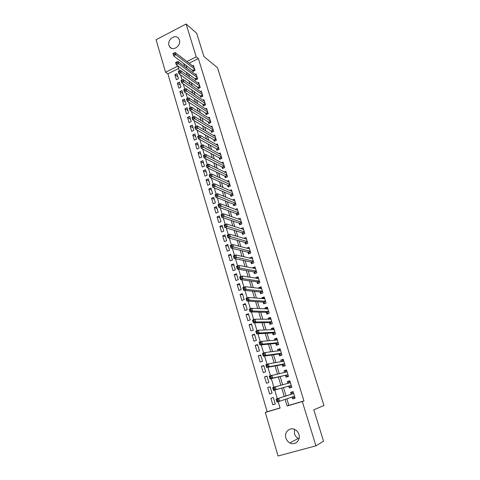 <?xml version="1.0" encoding="UTF-8"?>
<svg xmlns="http://www.w3.org/2000/svg" width="480" height="480" viewBox="0 0 480 480"><rect width="100%" height="100%" fill="white"/><g stroke="black" fill="none" stroke-linecap="round" stroke-linejoin="round"><path stroke-width="0.72" d="M179.43 39.954C181.44 45.588 173.034 51.66 169.782 46.968L168.966 45.36C166.968 39.72 175.416 33.642 178.662 38.43L179.43 39.954M299.028 438.774L298.284 438.444C296.424 437.43 295.152 435.876 294.48 433.776L294.456 429.372M298.914 434.448C300.942 440.304 294.924 445.878 289.83 442.908C287.91 441.852 286.608 440.232 285.912 438.054C283.878 432.102 290.124 426.528 295.254 429.768C297.03 430.83 298.248 432.39 298.914 434.448M178.596 68.472L167.88 73.842L165.588 72.264L156.054 39.738L186.114 24L196.68 33.246L203.934 56.562L217.488 67.704L323.946 405.468L313.806 409.842L323.55 441.186L315.93 445.824L278.064 456L265.29 412.416L280.122 408.06L278.208 401.664M167.88 73.842L267.174 411.738L265.29 412.416M192.474 70.038L192.93 71.52L195.018 70.488L193.464 65.406L192.57 65.85M195.066 78.534L195.522 80.028L197.622 79.002L196.056 73.884L195.126 74.34M197.67 87.096L198.132 88.596L200.238 87.576L198.666 82.422L197.7 82.896M200.298 95.712L200.76 97.23L202.878 96.21L201.294 91.026L200.292 91.506M202.938 104.394L203.406 105.918L205.536 104.91L203.94 99.684L202.902 100.182M205.602 113.136L206.07 114.672L208.212 113.67L206.604 108.408L205.524 108.918M208.284 121.944L208.752 123.492L210.906 122.496L209.286 117.192L208.164 117.714M210.984 130.812L211.458 132.372L213.624 131.382L211.992 126.042L210.816 126.582M213.702 139.746L214.182 141.312L216.354 140.334L214.716 134.952L213.486 135.51M216.444 148.74L216.924 150.324L219.114 149.346L217.458 143.928L216.174 144.504M219.204 157.806L219.69 159.396L221.886 158.43L220.218 152.976L218.874 153.57M221.982 166.932L222.474 168.54L224.682 167.58L223.002 162.084L221.592 162.696M224.784 176.13L225.276 177.744L227.496 176.796L225.804 171.258L224.322 171.894M227.604 185.394L228.102 187.02L230.334 186.078L228.63 180.498L227.064 181.164M230.448 194.724L230.946 196.362L233.19 195.426L231.474 189.81L229.824 190.506M233.31 204.126L233.814 205.776L236.07 204.852L234.336 199.188L232.59 199.914M236.19 213.594L236.7 215.262L238.968 214.344L237.222 208.638L235.368 209.4M239.1 223.14L239.61 224.814L241.89 223.902L240.132 218.16L238.152 218.958M242.028 232.752L242.538 234.438L244.83 233.538L243.066 227.748L240.948 228.588M244.974 242.436L245.496 244.14L247.8 243.246L246.018 237.414L243.744 238.302M247.944 252.192L248.466 253.908L250.788 253.026L248.988 247.146L246.714 248.142M250.938 262.026L251.466 263.754L253.794 262.878L251.988 256.956L249.732 258.06M253.956 271.932L254.49 273.678L256.83 272.808L255.006 266.844L252.672 267.714L252.774 268.056M256.998 281.916L257.532 283.674L259.884 282.816L258.048 276.804L255.702 277.662L255.846 278.13M260.058 291.978L260.598 293.742L262.968 292.896L261.114 286.836L258.756 287.694L258.936 288.282M263.148 302.112L263.688 303.894L266.07 303.054L264.204 296.952L261.834 297.798L262.05 298.512M268.188 313.644L269.196 313.284L267.318 307.14L264.936 307.974L265.194 308.826M269.394 322.62L269.946 324.432L272.352 323.61L270.456 317.412L268.056 318.234L268.356 319.218M272.55 332.994L273.108 334.818L275.526 334.014L273.618 327.762L271.206 328.578L271.548 329.688M275.736 343.452L276.294 345.288L278.73 344.49L276.804 338.196L274.38 339L274.758 340.248M278.946 353.988L279.51 355.842L281.958 355.056L280.02 348.708L277.578 349.5L277.998 350.886M282.18 364.608L282.744 366.474L285.21 365.7L283.254 359.304L280.8 360.084L281.268 361.608M285.438 375.312L286.014 377.196L288.486 376.428L286.518 369.984L284.052 370.752L284.556 372.42M288.726 386.1L289.302 388.002L291.792 387.246L289.806 380.748L287.322 381.504L287.874 383.316M275.238 403.938L272.82 404.766L270.894 398.274L273.336 397.542L275.268 404.04L272.82 404.766M270.162 386.868L267.702 387.528L269.616 393.966L272.052 393.228L270.132 386.778L267.702 387.528M267.018 376.308L264.54 376.86L266.436 383.25L268.86 382.5L266.958 376.104L264.54 376.86M263.898 365.832L261.402 366.276L263.28 372.618L265.692 371.856L263.802 365.508L261.402 366.276M260.802 355.428L258.282 355.776L260.148 362.07L262.548 361.296L260.676 355.002L258.282 355.776M257.73 345.114L255.192 345.36L257.046 351.6L259.428 350.82L257.568 344.568L255.192 345.36M254.682 334.872L252.126 335.016L253.962 341.214L256.338 340.422L254.49 334.218L252.126 335.016M251.658 324.708L249.084 324.756L250.908 330.906L253.266 330.102L251.436 323.952L249.084 324.756M248.658 314.622L246.06 314.574L247.872 320.676L250.218 319.866L248.4 313.758L246.06 314.574M245.676 304.608L243.066 304.47L244.86 310.524L247.194 309.702L245.388 303.642L243.066 304.47M242.718 294.672L240.09 294.444L241.872 300.45L244.194 299.622L242.4 293.61L240.09 294.444M239.784 284.814L237.138 284.49L238.908 290.454L241.212 289.614L239.436 283.644L237.138 284.49M236.874 275.028L234.21 274.614L235.962 280.53L238.26 279.684L236.496 273.762L234.21 274.614M233.982 265.314L231.3 264.81L233.04 270.684L235.326 269.826L233.574 263.946L231.3 264.81M231.108 255.666L228.414 255.084L230.142 260.91L232.41 260.046L230.676 254.208L228.414 255.084M228.264 246.096L225.546 245.424L227.262 251.208L229.524 250.332L227.802 244.542L225.546 245.424M225.432 236.592L222.702 235.836L224.406 241.578L226.656 240.696L224.946 234.948L222.702 235.836M222.624 227.16L219.882 226.32L221.574 232.02L223.806 231.132L222.108 225.426L219.882 226.32M219.84 217.8L217.08 216.876L218.76 222.534L220.98 221.634L219.294 215.97L217.08 216.876M217.074 208.5L214.296 207.498L215.964 213.114L218.178 212.208L216.504 206.586L214.296 207.498M214.326 199.272L211.536 198.192L213.192 203.766L215.388 202.848L213.732 197.268L211.536 198.192M211.602 190.11L208.794 188.952L210.438 194.484L212.628 193.56L210.978 188.022L208.794 188.952M208.89 181.014L206.07 179.778L207.702 185.274L209.88 184.338L208.242 178.842L206.07 179.778M206.202 171.984L203.37 170.67L204.99 176.124L207.156 175.188L205.53 169.722L203.37 170.67M203.538 163.02L200.688 161.628L202.296 167.046L204.45 166.098L202.836 160.674L200.688 161.628M200.886 154.116L198.024 152.652L199.62 158.028L201.768 157.074L200.166 151.692L198.024 152.652M198.252 145.278L195.384 143.736L196.968 149.076L199.098 148.116L197.508 142.77L195.384 143.736M195.642 136.5L192.756 134.892L194.328 140.19L196.452 139.224L194.874 133.914L192.756 134.892M193.05 127.782L190.152 126.102L191.712 131.37L193.824 130.392L192.258 125.124L190.152 126.102M190.47 119.124L187.56 117.378L189.114 122.604L191.214 121.62L189.66 116.388L187.56 117.378M187.914 110.532L184.992 108.714L186.534 113.904L188.622 112.914L187.08 107.718L184.992 108.714M185.376 102L182.442 100.11L183.966 105.264L186.048 104.268L184.512 99.114L182.442 100.11M182.85 93.522L179.904 91.572L181.422 96.69L183.498 95.688L181.968 90.564L179.904 91.572M180.348 85.104L177.39 83.088L178.896 88.17L180.96 87.162L179.442 82.074L177.39 83.088M267.174 411.738L280.086 407.946M178.44 78.696L176.934 73.644L174.888 74.664L176.388 79.71L178.44 78.696M286.884 398.802L288.87 405.36L303.948 400.932L198.36 58.578L189.114 63.21M185.976 65.142L186.9 68.208M188.586 73.788L189.552 76.986M191.226 82.5L192.228 85.824M193.878 91.272L194.922 94.728M196.548 100.11L197.634 103.698M199.242 109.014L200.364 112.734M201.954 117.978L203.118 121.836M204.684 127.014L205.896 131.01M207.438 136.116L208.686 140.25M210.21 145.278L211.506 149.556M213 154.512L214.338 158.94M215.814 163.818L217.2 168.39M218.652 173.19L220.08 177.912M221.508 182.634L222.978 187.506M224.382 192.15L225.9 197.172M227.286 201.732L228.852 206.91M230.202 211.392L231.816 216.726M233.148 221.124L234.81 226.62M236.112 230.934L237.822 236.592M239.1 240.816L240.864 246.636M242.112 250.776L243.924 256.764M245.148 260.808L247.014 266.964M248.208 270.924L250.122 277.248M251.292 281.118L253.26 287.616M254.4 291.39L256.416 298.068M257.526 301.74L259.602 308.598M260.682 312.174L262.812 319.212M263.868 322.692L266.052 329.916M267.072 333.294L269.31 340.704M270.306 343.98L272.604 351.582M273.558 354.75L275.916 362.544M276.846 365.61L279.258 373.596M280.152 376.554L282.63 384.744M283.494 387.588L286.014 395.922M292.062 397.062L292.62 398.892L295.122 398.148L293.118 391.596L290.622 392.346L291.204 394.248M269.196 313.296L266.802 314.124L266.256 312.33M186.114 24L196.23 56.868L186.93 61.536M198.36 58.578L196.23 56.868M303.948 400.932L302.304 401.538L315.93 445.824M285.126 399.39L287.124 406.002L302.304 401.538M183.774 63.486L184.704 66.57M186.402 72.186L187.368 75.396M189.042 80.946L190.05 84.288M191.706 89.772L192.756 93.246M194.388 98.664L195.48 102.27M197.088 107.622L198.222 111.366M199.812 116.64L200.982 120.522M202.554 125.73L203.766 129.75M205.32 134.886L206.574 139.05M208.098 144.108L209.4 148.416M210.906 153.402L212.25 157.854M213.732 162.762L215.118 167.364M216.576 172.194L218.01 176.946M219.444 181.698L220.92 186.6M222.33 191.274L223.86 196.332M225.246 200.928L226.818 206.136M228.18 210.648L229.8 216.018M231.132 220.446L232.8 225.978M234.114 230.316L235.83 236.01M237.114 240.27L238.884 246.126M240.138 250.296L241.956 256.32M243.186 260.4L245.058 266.598M246.264 270.582L248.184 276.954M249.36 280.848L251.334 287.394M252.48 291.192L254.508 297.912M255.624 301.614L257.706 308.52M258.798 312.126L260.934 319.212M261.99 322.716L264.186 329.994M265.212 333.396L267.468 340.86M268.464 344.16L270.774 351.816M271.734 355.008L274.104 362.862M275.034 365.946L277.464 373.998M278.364 376.974L280.854 385.224M281.718 388.092L284.25 396.492M179.352 71.004L177.882 66.084L165.588 72.264M277.326 398.724L274.746 390.078M273.876 387.168L271.32 378.63M270.438 375.684L267.93 367.284M267.036 364.29L264.564 356.028M263.658 352.998L261.228 344.862M260.31 341.796L257.916 333.792M256.986 330.69L254.634 322.812M253.698 319.674L251.376 311.922M250.428 308.748L248.148 301.122M247.188 297.906L244.944 290.406M243.978 287.16L241.77 279.78M240.786 276.498L238.62 269.238M237.624 265.926L235.494 258.78M234.492 255.432L232.392 248.406M231.378 245.028L229.314 238.116M228.294 234.702L226.26 227.904M225.234 224.46L223.23 217.776M222.192 214.302L220.23 207.726M219.18 204.222L217.248 197.754M216.192 194.22L214.29 187.86M213.222 184.296L211.356 178.038M210.282 174.45L208.44 168.3M207.36 164.682L205.554 158.634M204.462 154.992L202.686 149.04M201.588 145.368L199.836 139.518M198.732 135.822L197.016 130.074M195.9 126.354L194.208 120.696M193.092 116.952L191.43 111.396M190.302 107.622L188.67 102.162M187.536 98.364L185.928 92.994M184.788 89.178L183.21 83.898M182.058 80.058L180.51 74.868M288.87 405.36L287.124 406.002M295.086 398.04L292.62 398.892M177.858 76.746L174.888 74.664M289.836 380.844L287.322 381.504M286.584 370.206L284.052 370.752M283.362 359.652L280.8 360.084M280.164 349.182L277.578 349.5M276.99 338.79L274.38 339M273.84 328.482L271.206 328.578M270.714 318.246L268.056 318.234M267.612 308.094L264.936 307.974M264.534 298.014L261.834 297.798M261.444 288.012L258.756 287.694M258.3 278.07L255.702 277.662M255.204 268.194L252.672 267.714M252.138 258.396L249.666 257.838M249.102 248.664L246.678 248.04M292.47 396.924L293.844 397.866L294.936 397.542M293.274 392.106L292.188 392.448L293.28 392.118M277.692 399.606L276.63 399.924L276.978 401.094L278.04 400.776L277.692 399.606L278.724 398.334L279.6 401.25L276.954 402.036L276.084 399.126L293.7 393.504L291.48 394.164L292.188 392.448M294.534 396.234L279.6 401.25L278.04 400.776M276.63 399.924L276.084 399.126L291.48 394.164M276.978 401.094L276.954 402.036M290.544 387.048L291.63 386.718L290.544 387.048L289.002 386.022L273.492 390.432L272.628 387.546L290.382 382.638M288.282 383.208L288.9 381.672L289.986 381.336M274.218 387.99L275.256 386.742L276.12 389.634L273.492 390.432L273.51 389.472L274.56 389.148L274.218 387.99L273.162 388.314L273.51 389.472M289.002 386.022L276.12 389.634L274.56 389.148M272.628 387.546L273.162 388.314M288.372 376.05L287.268 376.314L288.348 375.978M285.072 372.306L285.642 370.98L286.716 370.644M287.268 376.314L285.714 375.246L270.06 378.93L269.202 376.068L287.088 371.856M270.774 376.47L271.812 375.252L272.67 378.114L270.06 378.93L270.072 377.946L271.116 377.616L270.774 376.47L269.724 376.8L270.072 377.946M285.714 375.246L272.67 378.114L271.116 377.616M269.202 376.068L269.724 376.8M285.132 365.448L284.016 365.664L285.096 365.328M281.892 361.5L282.402 360.372L283.476 360.03M284.016 365.664L282.462 364.554L266.652 367.518L265.806 364.686L268.398 363.858L283.824 361.164M267.36 365.046L268.398 363.858L269.25 366.696L266.652 367.518L266.658 366.516L267.696 366.186L267.36 365.046L266.316 365.382L266.658 366.516M284.64 363.828L269.25 366.696L267.696 366.186M265.806 364.686L266.316 365.382M281.922 354.93L280.794 355.098L281.862 354.756M278.736 350.79L279.192 349.848L280.26 349.5M280.794 355.098L279.228 353.946L263.274 356.208L262.434 353.394L265.014 352.554L280.566 350.556M263.97 353.718L265.014 352.554L265.86 355.374L263.274 356.208L263.274 355.182L264.306 354.852L263.97 353.718L262.938 354.054L263.274 355.182M281.388 353.202L265.86 355.374L264.306 354.852M262.434 353.394L262.938 354.054M278.706 344.502L277.596 344.616L278.658 344.262M275.61 340.176L276.006 339.402L277.068 339.048M277.596 344.616L276.024 343.422L259.926 344.988L259.098 342.198L261.66 341.346L277.368 340.026M260.61 342.486L261.66 341.346L262.494 344.142L259.926 344.988L259.92 343.95L260.946 343.608L260.61 342.486L259.584 342.828L259.92 343.95M278.166 342.654L262.494 344.142L260.946 343.608M259.098 342.198L259.584 342.828M275.046 334.176L274.422 334.212L275.478 333.858M272.514 329.652L272.844 329.04L273.9 328.686M274.422 334.212L272.844 332.982L256.608 333.864L255.78 331.098L258.33 330.234L274.176 329.58M257.28 331.35L258.33 330.234L259.158 333.006L256.608 333.864L256.59 332.802L257.61 332.46L257.28 331.35L256.26 331.692L256.59 332.802M274.968 332.184L259.158 333.006L257.61 332.46M255.78 331.098L256.26 331.692M271.56 323.88L272.328 323.532M269.442 319.218L270.756 318.396M271.272 323.886L269.682 322.62L253.314 322.83L252.498 320.088L255.024 319.212L271.008 319.218M253.98 320.298L255.024 319.212L255.852 321.96L253.314 322.83L253.29 321.75L254.304 321.402L253.98 320.298L252.96 320.652L253.29 321.75M271.8 321.804L255.852 321.96L254.304 321.402M252.498 320.088L252.96 320.652M266.4 308.874L267.636 308.184M268.146 313.644L266.55 312.336L250.05 311.886L249.234 309.168L251.754 308.28L267.864 308.934M250.704 309.342L251.754 308.28L252.57 311.004L250.05 311.886L250.02 310.788L251.028 310.434L250.704 309.342L249.69 309.696L250.02 310.788M268.65 311.496L252.57 311.004L251.028 310.434M249.234 309.168L249.69 309.696M263.376 298.62L264.54 298.056M264.996 303.432L263.442 302.13L246.81 301.032L246.006 298.332L248.508 297.438L264.75 298.728M247.452 298.476L248.508 297.438L249.312 300.138L246.81 301.032L246.774 299.916L247.776 299.556L247.452 298.476L246.45 298.836L246.774 299.916M265.524 301.272L249.312 300.138L247.776 299.556M246.006 298.332L246.45 298.836M260.388 288.456L261.474 288M261.858 293.292L260.358 292.008L243.594 290.268L242.796 287.592L245.286 286.68L261.654 288.6M244.23 287.694L245.286 286.68L246.09 289.362L243.594 290.268L243.552 289.134L244.548 288.768L244.23 287.694L243.234 288.06L243.552 289.134M262.428 291.126L246.09 289.362L244.548 288.768M242.796 287.592L243.234 288.06M257.46 278.382L258.426 278.022M258.75 283.23L257.298 281.958L240.408 279.588L239.616 276.936L242.088 276.018L258.582 278.55M241.032 277.008L242.088 276.018L242.886 278.676L240.408 279.588L240.36 278.436L241.35 278.07L241.032 277.008L240.042 277.374L240.36 278.436M259.35 281.058L242.886 278.676L241.35 278.07M239.616 276.936L240.042 277.374M254.634 268.41L255.396 268.122M255.666 273.24L254.262 271.986L237.246 268.998L236.46 266.364L238.92 265.434L255.54 268.578M237.864 266.4L238.92 265.434L239.712 268.074L237.246 268.998L237.192 267.828L238.176 267.456L237.864 266.4L236.874 266.772L237.192 267.828M256.296 271.068L239.712 268.074L238.176 267.456M236.46 266.364L236.874 266.772M251.796 258.522L252.396 258.294M252.606 263.328L251.244 262.092L234.114 258.492L233.334 255.876L235.776 254.94L252.516 258.684M234.72 255.882L235.776 254.94L236.562 257.556L234.114 258.492L234.048 257.304L235.032 256.932L234.72 255.882L233.736 256.26L234.048 257.304M253.266 261.15L235.032 256.932M233.334 255.876L233.736 256.26M248.958 248.718L249.414 248.538M249.57 253.488L248.256 252.27L231 248.07L230.226 245.478L232.656 244.53L249.51 248.862M231.6 245.448L232.656 244.53L233.436 247.122L231 248.07L230.934 246.864L231.906 246.486L231.6 245.448L230.622 245.826L230.934 246.864M250.26 251.31L231.906 246.486M230.226 245.478L230.622 245.826M246.12 238.992L246.456 238.86M246.564 243.726L245.286 242.52L227.916 237.732L227.148 235.158L229.566 234.198L246.534 239.112M228.504 235.098L229.566 234.198L230.334 236.772L227.916 237.732L227.844 236.514L228.81 236.13L228.504 235.098L227.532 235.482L227.844 236.514M247.278 241.542L228.81 236.13M227.148 235.158L227.532 235.482M243.576 234.03L242.34 232.848L224.856 227.472L224.094 224.922L226.494 223.95L243.576 229.434M225.432 224.826L226.494 223.95L227.262 226.506L224.856 227.472L224.772 226.236L225.738 225.852L225.432 224.826L224.466 225.216L224.772 226.236M244.314 231.846L225.738 225.852M224.094 224.922L224.466 225.216M240.612 224.412L239.412 223.242L221.814 217.296L221.064 214.764L223.452 213.786L240.642 219.828M222.384 214.638L223.452 213.786L224.208 216.318L221.814 217.296L221.73 216.048L222.69 215.658L222.384 214.638L221.43 215.034L221.73 216.048M241.374 222.228L222.69 215.658M221.064 214.764L221.43 215.034M237.678 214.866L236.508 213.714L218.802 207.198L218.052 204.69L220.428 203.7L237.732 210.3M219.366 204.534L220.428 203.7L221.184 206.214L218.802 207.198L218.712 205.938L219.666 205.542L219.366 204.534L218.412 204.93L218.712 205.938M238.458 212.676L219.666 205.542M218.052 204.69L218.412 204.93M234.762 205.386L233.628 204.252L215.814 197.184L215.07 194.694L217.434 193.698L234.84 200.838M216.366 194.508L217.434 193.698L218.178 196.188L215.814 197.184L215.718 195.906L216.666 195.504L216.366 194.508L215.418 194.904L215.718 195.906M235.56 203.196L216.666 195.504M215.07 194.694L215.418 194.904M231.87 195.978L230.766 194.862L212.85 187.248L212.112 184.776L214.458 183.768L231.972 191.448M213.39 184.56L214.458 183.768L215.202 186.246L212.85 187.248L212.748 185.952L213.69 185.55L213.39 184.56L212.448 184.962L212.748 185.952M232.686 193.788L213.69 185.55M212.112 184.776L212.448 184.962M228.996 186.642L227.928 185.538L209.904 177.384L209.172 174.93L211.512 173.916L229.122 182.124M210.438 174.69L211.512 173.916L212.244 176.376L209.904 177.384L209.796 176.076L210.732 175.668L210.438 174.69L209.502 175.092L209.796 176.076M229.836 184.446L210.732 175.668M209.172 174.93L209.502 175.092M226.146 177.372L225.108 176.286L206.982 167.604L206.256 165.168L208.584 164.142L226.296 172.866M207.51 164.892L208.584 164.142L209.31 166.584L206.982 167.604L206.874 166.278L207.804 165.87L207.51 164.892L206.58 165.3L206.874 166.278M227.004 175.176L207.804 165.87M206.256 165.168L206.58 165.3M223.32 168.168L222.312 167.1L204.09 157.896L203.364 155.478L205.68 154.446L223.488 163.68M204.606 155.178L205.68 154.446L206.4 156.864L204.09 157.896L203.97 156.558L204.894 156.144L204.606 155.178L203.682 155.586L203.97 156.558M224.19 165.972L204.894 156.144M203.364 155.478L203.682 155.586M220.518 159.03L219.534 157.98L201.21 148.26L200.496 145.86L202.794 144.822L220.704 154.56M201.726 145.53L202.794 144.822L203.514 147.222L201.21 148.26L201.09 146.91L202.008 146.49L201.726 145.53L200.802 145.95L201.09 146.91M221.4 156.834L202.008 146.49M200.496 145.86L200.802 145.95M217.734 149.964L216.774 148.926L198.36 138.702L197.646 136.32L199.938 135.276L217.938 145.506M198.864 135.96L199.938 135.276L200.646 137.652L198.36 138.702L198.228 137.334L199.146 136.914L198.864 135.96L197.946 136.38L198.228 137.334M218.628 147.768L199.146 136.914M197.646 136.32L197.946 136.38M214.968 140.958L214.032 139.938L195.528 129.216L194.82 126.852L197.1 125.796L215.19 136.518M196.02 126.468L197.1 125.796L197.808 128.16L195.528 129.216L195.396 127.836L196.308 127.416L196.02 126.468L195.114 126.888L195.396 127.836M215.874 138.762L196.308 127.416M212.226 132.018L211.314 131.01L192.72 119.796L192.018 117.456L194.28 116.394L212.466 127.596M193.206 117.042L194.28 116.394L194.982 118.74L192.72 119.796L192.576 118.41L193.488 117.984L193.206 117.042L192.3 117.468L192.576 118.41M213.144 129.822L193.488 117.984M209.502 123.144L208.62 122.154L189.93 110.454L189.234 108.132L191.484 107.058L209.76 118.734M190.41 107.694L191.484 107.058L192.18 109.386L189.93 110.454L189.786 109.05L190.686 108.624L190.41 107.694L189.51 108.12L189.786 109.05M210.432 120.948L190.686 108.624M206.802 114.33L205.938 113.352L187.164 101.184L186.474 98.874L188.712 97.8L207.072 109.938M187.632 98.412L188.712 97.8L189.402 100.104L187.164 101.184L187.014 99.768L187.908 99.336L187.632 98.412L186.738 98.844L187.014 99.768M207.744 112.134L187.908 99.336M204.114 105.582L203.28 104.622L184.416 91.98L183.732 89.688L185.958 88.608L204.402 101.208M184.878 89.202L185.958 88.608L186.642 90.894L184.416 91.98L184.26 90.552L185.154 90.12L184.878 89.202L183.99 89.634L184.26 90.552M205.068 103.386L185.154 90.12M201.456 96.894L181.686 82.848L181.008 80.574L183.228 79.482L201.756 92.532M182.148 80.058L183.228 79.482L183.906 81.756L181.686 82.848L181.53 81.408L182.418 80.97L182.148 80.058L181.26 80.496L181.53 81.408M202.416 94.698L182.418 80.97M198.81 88.266L178.986 73.782L178.308 71.526L180.516 70.428L199.122 83.922M179.436 70.986L180.516 70.428L181.188 72.684L178.986 73.782L178.824 72.33L179.706 71.892L179.436 70.986L178.554 71.424L178.824 72.33M199.782 86.07L179.706 71.892M197.16 77.508L178.494 63.678L177.822 61.44L196.512 75.372M196.182 79.704L176.298 64.782L175.632 62.544L176.13 63.324L177.012 62.88L176.742 61.98L175.866 62.424M177.012 62.88L178.494 63.678L176.298 64.782L176.13 63.324M177.822 61.44L176.742 61.98M194.562 69L175.818 54.738L175.152 52.518L193.92 66.882M193.578 71.196L173.634 55.854L172.968 53.628L173.46 54.378L174.336 53.934L174.072 53.04L173.196 53.49M174.336 53.934L175.818 54.738L173.634 55.854L173.46 54.378M175.152 52.518L174.072 53.04M294.558 396.3L292.662 396.864M291.57 394.068L293.682 393.432L291.582 394.044M291.24 385.434L289.152 386.064M290.364 382.572L288.294 383.202M287.946 374.652L285.87 375.294M284.676 363.954L282.612 364.608M284.646 363.864L282.462 364.554M281.436 353.346L279.384 354.006M281.406 353.244L279.228 353.946M278.22 342.816L276.18 343.488M278.184 342.714L276.024 343.422M275.028 332.37L273 333.048M274.992 332.262L272.844 332.982M271.86 322.002L269.844 322.692M271.824 321.888L269.682 322.62M268.716 311.718L266.712 312.414M268.68 311.598L266.55 312.336M265.596 301.512L263.604 302.214M265.56 301.386L263.442 302.13M262.506 291.384L260.52 292.092M262.464 291.252L260.358 292.008M259.434 281.334L257.46 282.048M259.392 281.196L257.298 281.958M256.386 271.356L254.424 272.082M256.344 271.212L254.262 271.986M253.362 261.456L251.412 262.194M253.314 261.312L251.244 262.092M250.362 251.634L248.418 252.378M250.314 251.478L248.256 252.27M247.38 241.884L245.454 242.634M247.332 241.728L245.286 242.52M244.422 232.206L242.502 232.962M244.374 232.044L242.34 232.848M241.488 222.6L239.58 223.362M241.44 222.432L239.412 223.242M238.578 213.066L236.676 213.834M238.524 212.892L236.508 213.714M235.686 203.598L233.796 204.378M235.632 203.424L233.628 204.252M232.818 194.208L230.934 194.994M232.764 194.028L230.766 194.862M229.968 184.884L228.096 185.676M229.908 184.698L227.928 185.538M227.136 175.626L225.282 176.424M227.082 175.434L225.108 176.286M224.334 166.434L222.48 167.238M224.274 166.242L222.312 167.1M221.544 157.314L219.702 158.124M221.484 157.116L219.534 157.98M218.778 148.26L216.948 149.076M218.718 148.056L216.774 148.926M216.03 139.266L214.212 140.088M215.97 139.062L214.032 139.938M213.306 130.338L211.494 131.172M213.24 130.134L211.314 131.01M210.594 121.476L208.794 122.316M210.534 121.266L208.62 122.154M207.906 112.68L206.112 113.52M207.84 112.464L205.938 113.352M205.242 103.944L203.454 104.79M205.17 103.722L203.28 104.622M202.59 95.268L200.814 96.12M202.518 95.046L200.634 95.946M199.956 86.658L198.192 87.51M199.89 86.43L198.012 87.336M197.346 78.102L195.588 78.966M197.274 77.874L195.408 78.786M194.748 69.612L193.002 70.476M194.676 69.378L192.822 70.296M169.782 46.968L171.48 48.276M289.83 442.908L298.284 438.444M290.37 382.584L288.72 383.088"/></g></svg>
